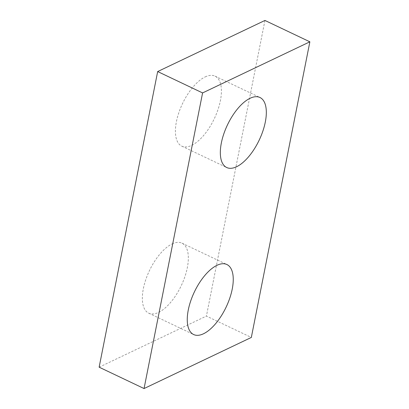<?xml version="1.0" encoding="UTF-8"?>
<svg xmlns="http://www.w3.org/2000/svg" width="409" height="409" viewBox="0 0 409 409"><rect width="100%" height="100%" fill="white"/><g stroke="black" fill="none" stroke-linecap="round" stroke-linejoin="round"><path stroke-width="0.31" stroke-dasharray="2.04 1.53" d="M264.945 20.45L206.412 316.075L251.331 337.44M172.117 243.922A38.758 17.597 -64.6 0 1 181.99 243.161A38.758 17.597 -64.6 0 1 181.228 285.722A38.758 17.597 -64.6 0 1 148.692 313.161A38.758 17.597 -64.6 0 1 145.768 279.674A38.758 17.597 -64.6 0 1 172.117 243.922M205.19 76.902A38.758 17.597 -64.6 0 1 215.057 76.146A38.758 17.597 -64.6 0 1 214.301 118.702A38.758 17.597 -64.6 0 1 181.765 146.141A38.758 17.597 -64.6 0 1 178.84 112.654A38.758 17.597 -64.6 0 1 205.19 76.902M99.136 367.185L206.412 316.075M148.692 313.161L193.61 334.526M181.99 243.161L226.903 264.526M181.765 146.141L226.683 167.506M215.057 76.146L259.976 97.506"/><path stroke-width="0.61" d="M202.588 92.925L144.055 388.55L251.331 337.44L309.864 41.815L202.588 92.925L157.669 71.56L99.136 367.185L144.055 388.55M157.669 71.56L264.945 20.45L309.864 41.815M217.036 265.288A38.758 17.597 -64.6 0 1 226.903 264.526A38.758 17.597 -64.6 0 1 226.146 307.082A38.758 17.597 -64.6 0 1 193.61 334.526A38.758 17.597 -64.6 0 1 190.686 301.034A38.758 17.597 -64.6 0 1 217.036 265.288M250.109 98.267A38.758 17.597 -64.6 0 1 259.976 97.506A38.758 17.597 -64.6 0 1 259.219 140.067A38.758 17.597 -64.6 0 1 226.683 167.506A38.758 17.597 -64.6 0 1 223.759 134.014A38.758 17.597 -64.6 0 1 250.109 98.267"/></g></svg>
